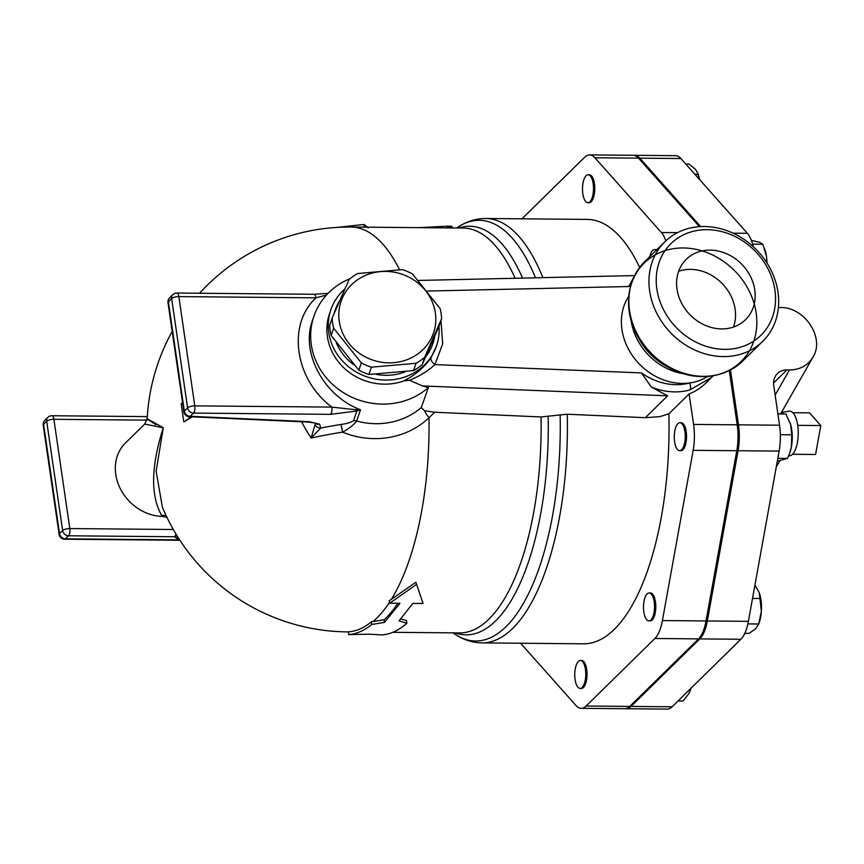 <?xml version="1.0" encoding="UTF-8"?>
<svg xmlns="http://www.w3.org/2000/svg" width="864" height="864" viewBox="0 0 864 864"><rect width="100%" height="100%" fill="white"/><g stroke="black" fill="none" stroke-linecap="round" stroke-linejoin="round"><path stroke-width="1.3" d="M782.633 412.344L788.983 411.188A22.334 8.802 90.5 0 1 797.699 425.347A22.334 8.802 90.5 0 1 792.482 454.28L815.573 454.486L820.8 425.563L809.503 412.862L792.86 412.711M797.699 425.347L820.8 425.563M792.482 454.28A22.334 8.802 90.5 0 1 788.67 455.749M332.165 318.006L329.702 325.307A55.145 51.181 18.7 0 0 330.178 330.426A55.145 51.181 18.7 0 0 331.182 335.513L358.852 370.181A55.145 51.181 18.7 0 0 368.917 374.468L413.564 370.57A55.145 51.181 18.7 0 0 422.15 364.651L439.128 326.074L441.59 318.784L424.613 357.361A55.145 51.181 -161.3 0 1 416.027 363.269L371.39 367.178A55.145 51.181 -161.3 0 1 361.314 362.891L333.655 328.212A55.145 51.181 -161.3 0 1 332.64 323.136A55.145 51.181 -161.3 0 1 332.165 318.006L349.142 279.439A55.145 51.181 -161.3 0 1 357.728 273.521L402.365 269.622A55.145 51.181 -161.3 0 1 412.441 273.91L440.1 308.578A55.145 51.181 -161.3 0 1 441.59 318.784M339.25 321.311A48.859 45.349 18.7 0 0 417.096 354.445A48.859 45.349 18.7 0 0 405.583 275.594A48.859 45.349 18.7 0 0 339.25 321.311M358.852 370.181L361.314 362.891M331.182 335.513L333.655 328.212M422.15 364.651L424.613 357.361M413.564 370.57L416.027 363.269M368.917 374.468L371.39 367.178M434.7 336.301A51.656 47.941 -161.3 0 1 425.596 356.962M405.065 371.887A51.656 47.941 -161.3 0 1 376.186 374.36M353.959 364.835A51.656 47.941 -161.3 0 1 336.355 342.857M334.141 313.416A51.656 47.941 -161.3 0 1 339.628 300.823M575.262 668.844A13.964 5.497 90.5 0 1 580.381 660.496A13.964 5.497 90.5 0 1 585.76 674.514A13.964 5.497 90.5 0 1 580.133 688.424A13.964 5.497 90.5 0 1 575.262 668.844M580.381 660.496L581.666 660.506A13.964 5.497 90.5 0 1 587.045 674.525A13.964 5.497 90.5 0 1 581.418 688.435L580.133 688.424M643.853 612.014A13.964 5.497 90.5 0 1 649.145 592.974A13.964 5.497 90.5 0 1 654.523 606.992A13.964 5.497 90.5 0 1 648.896 620.903A13.964 5.497 90.5 0 1 643.853 612.014M649.145 592.974L650.43 592.996A13.964 5.497 90.5 0 1 655.808 607.003A13.964 5.497 90.5 0 1 650.182 620.914L648.896 620.903M677.462 449.485A13.964 5.497 90.5 0 1 674.417 433.814A13.964 5.497 90.5 0 1 679.903 422.744A13.964 5.497 90.5 0 1 685.271 436.752A13.964 5.497 90.5 0 1 679.644 450.662A13.964 5.497 90.5 0 1 677.462 449.485M679.903 422.744L681.188 422.755A13.964 5.497 90.5 0 1 686.556 436.774A13.964 5.497 90.5 0 1 680.929 450.684L679.644 450.662M649.771 256.597A13.964 5.497 90.5 0 1 654.631 249.523A13.964 5.497 90.5 0 1 656.294 250.193M654.631 249.523L655.916 249.534A13.964 5.497 90.5 0 1 656.78 249.718M593.006 194.346A13.964 5.497 90.5 0 1 587.887 202.694A13.964 5.497 90.5 0 1 582.509 188.687A13.964 5.497 90.5 0 1 588.136 174.776A13.964 5.497 90.5 0 1 593.006 194.346M588.136 174.776L589.421 174.787A13.964 5.497 90.5 0 1 594.292 194.357A13.964 5.497 90.5 0 1 589.172 202.705L587.887 202.694M678.035 700.974L683.024 701.017L689.008 693.403L690.93 688.316M691.049 688.187A22.334 8.802 90.5 0 1 690.336 690.422A22.334 8.802 90.5 0 1 690.271 690.595M759.326 592.866A22.334 8.802 90.5 0 1 759.37 592.974A22.334 8.802 90.5 0 1 761.378 611.258L759.294 592.769L754.931 585.112M744.811 633.323L749.131 633.366L755.741 628.69L758.678 623.992L761.378 611.258A22.334 8.802 90.5 0 1 759.1 622.912L758.462 624.65L758.678 623.992L747.868 623.894M790.117 422.712A22.334 8.802 90.5 0 1 790.128 422.744A22.334 8.802 90.5 0 1 790.646 424.429L785.884 414.018L777.902 413.942M777.308 461.246L787.482 458.417L789.556 453.492L791.446 446.634L791.748 434.808L790.646 424.429A22.334 8.802 90.5 0 1 791.446 446.634A22.334 8.802 90.5 0 1 789.847 452.671A22.334 8.802 90.5 0 1 789.718 453.028M764.5 248.497L764.856 249.512A22.334 8.802 90.5 0 1 766.444 256.316L762.858 244.274L759.683 242.341L751.378 240.365M766.832 262.786L766.444 256.316A22.334 8.802 90.5 0 1 766.973 263.012M699.473 179.453L697.853 173.297L695.39 169.225L688.943 164.02L685.724 163.998M697.853 173.297L698.36 174.776A22.334 8.802 90.5 0 1 699.624 179.626M752.522 598.428L760.406 598.493M780.343 434.7L791.748 434.808M777.827 458.33L787.482 458.417M752.652 244.188L762.858 244.274M694.948 174.366L698.166 174.398M689.71 390.01A5.584 2.614 -105.2 0 0 689.72 382.946A58.633 50.144 -134.5 0 1 641.466 372.913L651.251 386.996A64.217 54.918 45.5 0 0 689.71 390.01L711.385 377.579L705.402 383.454A64.217 54.918 -134.5 0 1 689.126 393.908L668.866 413.813A212.209 83.603 90.5 0 1 583.492 643.81L481.864 642.892A212.209 83.603 -89.5 0 0 567.27 414.223L541.037 416.945L434.711 412.247L424.472 410.67L421.265 407.581L428.414 387.536L422.507 385.938L409.579 380.268L404.104 380.83C415.616 374.728 424.602 367.006 431.06 357.674A7.927 4.039 -146.5 0 0 434.927 364.586L442.649 343.926L440.996 320.555M581.234 708.318A33.847 13.338 -89.5 0 0 586.138 706.007L629.77 706.406A33.847 13.338 90.5 0 1 624.856 708.718L581.234 708.318A33.847 13.338 -89.5 0 1 575.942 705.467L520.592 643.237M689.126 393.908L693.576 424.429A33.847 13.338 -89.5 0 1 693.166 450.328L662.407 620.557A33.847 13.338 -89.5 0 1 654.901 638.485L586.138 706.007M665.863 240.818A33.847 13.338 -89.5 0 0 661.392 232.502L594.896 157.756A33.847 13.338 -89.5 0 0 589.604 154.904L633.226 155.293A33.847 13.338 90.5 0 1 638.518 158.155L699.462 226.66M693.576 424.429L737.208 424.818L729.302 370.624M737.208 424.818A33.847 13.338 90.5 0 1 736.787 450.727L706.039 620.957A33.847 13.338 90.5 0 1 698.533 638.885L629.77 706.406M778.399 307.519L780.322 307.541C804.568 306.742 825.152 337.954 813.002 357.08C807.862 365.483 799.999 369.781 789.437 369.976L786.866 369.954A16.751 14.332 45.5 0 0 777.406 373.604A16.751 14.332 45.5 0 0 773.744 385.42L779.555 425.207A33.847 13.338 -89.5 0 1 779.134 451.105L748.386 621.346A33.847 13.338 -89.5 0 1 740.88 639.274L672.116 706.784A33.847 13.338 -89.5 0 1 667.202 709.096L626.141 708.728A33.847 13.338 90.5 0 1 625.504 708.685M753.3 246.715A33.847 13.338 -89.5 0 0 747.36 233.28L680.864 158.533A33.847 13.338 -89.5 0 0 675.572 155.682L634.511 155.304A33.847 13.338 90.5 0 1 639.803 158.166L700.672 226.584M730.49 369.997L738.493 424.829A33.847 13.338 90.5 0 1 738.072 450.738L707.324 620.968A33.847 13.338 90.5 0 1 699.818 638.896L631.055 706.417A33.847 13.338 90.5 0 1 626.141 708.728M633.874 155.336A33.847 13.338 90.5 0 1 634.511 155.304M384.448 622.415L384.091 619.79L371.412 621.799C363.982 627.923 356.389 631.26 348.624 631.811L348.624 634.597L369.49 634.187L381.985 634.9C390.496 634.295 398.779 630.407 406.858 623.246L399.028 620.87L412.83 603.407L423.09 603.504L416.621 584.366L389.729 603.191L399.989 603.288L384.448 622.415L371.736 624.456C364.198 630.666 356.497 634.046 348.624 634.597M416.686 584.539L415.919 582.26L389.156 600.836L389.729 603.191M371.412 621.799L371.736 624.456M384.091 619.79A202.435 79.747 -89.5 0 0 397.904 603.266M415.919 582.26L423.09 603.504M400.907 618.959L406.512 620.611L406.858 623.246M373 621.562A202.435 79.747 -89.5 0 0 389.513 602.294M347.479 631.897A202.435 79.747 -89.5 0 0 348.624 631.886L347.479 631.897A202.435 202.435 0 0 1 162.389 507.179M399.492 269.644A202.435 79.747 -89.5 0 0 351.151 227.038L351.151 227.038A202.435 202.435 0 0 0 199.562 293.252M391.262 599.54A202.435 79.747 -89.5 0 0 429.019 417.776L434.711 412.247M368.302 227.923L364.122 224.456L334.94 227.621M364.122 227.156L364.122 224.456M419.018 227.653L447.39 226.174C453.308 226.217 453.46 226.541 447.854 227.167M344.92 288.857A55.847 51.829 18.7 0 0 330.793 309.938A55.847 51.829 18.7 0 0 328.763 332.618A55.847 51.829 18.7 0 0 379.069 379.642A55.847 51.829 18.7 0 0 436.59 345.719A55.847 51.829 18.7 0 0 438.988 326.398M436.59 345.719L431.06 357.674M330.793 309.938L329.411 314.01A55.847 51.829 18.7 0 0 327.391 336.701A55.847 51.829 18.7 0 0 404.104 380.83M147.29 416.61L51.872 415.735A5.584 2.203 90.5 0 1 53.892 419.299A5.584 1.879 171.7 0 0 46.688 421.276L62.629 530.539A5.584 1.879 -8.3 0 1 69.833 528.563A5.584 2.203 90.5 0 1 68.526 535.788L174.625 536.749A5.584 2.203 -89.5 0 0 175.856 533.833M179.69 539.946L179.042 539.86A197.921 66.668 171.7 0 1 174.625 536.749L178.103 537.484M51.872 415.735A5.584 5.584 0 0 0 47.909 417.344L47.909 417.344A5.584 4.774 45.5 0 0 46.688 421.276L43.589 424.321A5.584 4.774 -134.5 0 1 44.809 420.379L44.809 420.379A5.584 5.584 0 0 0 43.2 425.174L59.141 534.438A5.584 1.879 -8.3 0 1 59.53 533.585L43.589 424.321A5.584 1.879 171.7 0 0 43.2 425.174M62.629 530.539A5.584 4.774 45.5 0 0 68.526 535.788L65.426 538.834A5.584 4.774 -134.5 0 1 59.53 533.585L62.629 530.539M178.232 540.248A5.584 2.203 -89.5 0 0 179.042 539.86L65.426 538.834A5.584 2.203 90.5 0 1 64.616 539.212L178.232 540.248M162.378 507.125L156.136 471.236L163.253 427.777L144.709 424.073L125.518 442.908A44.68 38.21 45.5 0 0 120.258 488.57A44.68 38.21 45.5 0 0 162.292 516.402L166.946 517.342M155.963 424.688C142.193 416.124 144.612 417.15 163.253 427.777L163.253 427.777C150.984 466.387 150.444 495.601 161.644 515.419L162.292 516.402M301.666 421.772A144.137 117.85 51.2 0 0 311.105 438.048A190.058 64.022 -8.3 0 1 342.511 432.14A79.942 74.185 18.7 0 0 429.019 417.776A16.751 5.605 46.6 0 1 424.472 410.67M192.402 416.826A202.198 68.116 171.7 0 0 184.043 421.891L183.816 421.891A139.612 47.034 171.7 0 0 191.074 416.772M166.266 515.916A8.381 7.56 -42.1 0 0 161.644 515.419M182.585 402.743A139.612 47.034 -8.3 0 1 181.159 403.672L183.816 421.891M315.425 423.425L311.105 438.048L320.684 428.058L319.615 424.192A5.584 4.946 124.9 0 1 315.673 423.565A5.584 4.946 124.9 0 1 315.662 423.565A5.584 4.946 124.9 0 1 315.608 423.522M308.092 422.064A5.584 2.603 -87.4 0 0 309.096 421.686L190.21 416.308A5.584 2.603 92.6 0 1 189.194 416.686L308.092 422.064L315.23 423.014M315.36 425.293A5.584 5.054 32 0 0 320.684 428.058A197.921 66.668 171.7 0 1 341.086 424.44L342.511 432.14C348.743 428.879 353.473 425.174 356.681 421.006A8.381 7.776 18.7 0 0 353.538 420.714C350.752 422.507 346.604 423.749 341.086 424.44M176.828 293.047A5.584 2.203 90.5 0 1 178.848 296.6L315.954 297.842A5.584 2.203 -89.5 0 0 313.945 294.289L176.828 293.047A5.584 5.584 0 0 0 172.865 294.646L172.865 294.646A5.584 4.774 45.5 0 0 171.644 298.577L187.585 407.84A5.584 4.774 45.5 0 0 193.482 413.089L330.588 414.342A5.584 2.203 -89.5 0 0 331.895 407.106L194.789 405.864A5.584 2.203 90.5 0 1 193.482 413.089L190.21 416.308A5.584 4.774 -134.5 0 1 184.313 411.059L168.372 301.795A5.584 1.879 171.7 0 0 167.983 302.648L183.924 411.912A5.584 1.879 -8.3 0 1 184.313 411.059L187.585 407.84A5.584 1.879 -8.3 0 1 194.789 405.864L178.848 296.6A5.584 1.879 171.7 0 0 171.644 298.577L168.372 301.795A5.584 4.774 -134.5 0 1 169.592 297.853A5.584 5.584 0 0 0 167.983 302.648M330.588 414.342L356.832 411.005A5.584 2.462 -108.4 0 1 355.331 409.687L331.895 407.106C294.786 379.62 286.783 324.734 315.954 297.842L326.506 295.002M353.538 420.714L356.832 411.005L360.482 409.752L355.331 409.687M421.265 407.581A69.8 64.778 -161.3 0 1 356.681 421.006L360.482 409.752C324.119 396.36 300.586 352.912 312.358 320.868L313.848 316.429A69.8 64.778 18.7 0 0 343.721 392.85A69.8 64.778 18.7 0 0 428.414 387.536M350.082 278.662A69.8 64.778 18.7 0 0 313.848 316.429M628.722 296.244A57.24 48.956 45.5 0 0 632.696 356.033A57.24 48.956 45.5 0 0 689.72 382.946A57.24 48.956 45.5 0 0 707.562 376.542M427.248 291.06L628.862 286.524L633.733 277.268M409.579 380.268C419.893 376.045 428.339 370.807 434.927 364.586L641.466 372.913M651.251 386.996L667.613 395.831L645.354 417.69L567.27 414.223M668.866 413.813L659.804 416.642L645.354 417.69M542.884 277.646A212.209 83.603 -89.5 0 0 485.73 218.484L587.347 219.413A212.209 83.603 90.5 0 1 639.63 267.386M589.604 154.904A33.847 13.338 -89.5 0 0 584.69 157.216L521.953 218.819M677.009 289.17A42.293 36.169 -134.5 0 1 686.254 259.34A42.293 36.169 -134.5 0 1 741.69 264.179A42.293 36.169 -134.5 0 1 745.513 319.691A42.293 36.169 -134.5 0 1 704.84 325.156A42.293 36.169 -134.5 0 1 677.009 289.17M733.471 327.056A42.293 36.169 45.5 0 0 722.066 283.446A42.293 36.169 45.5 0 0 678.661 271.242M777.978 292.129A69.8 59.692 45.5 0 0 732.046 232.718A69.8 59.692 45.5 0 0 664.913 241.736A69.8 59.692 45.5 0 0 671.22 333.374A69.8 59.692 45.5 0 0 762.718 341.356A69.8 59.692 45.5 0 0 777.978 292.129M774.911 290.056A64.217 54.918 -134.5 0 1 693.932 341.064A64.217 54.918 -134.5 0 1 678.812 237.438A64.217 54.918 -134.5 0 1 774.911 290.056M773.582 383L786.866 369.954M775.148 395.042L789.437 369.976M732.996 233.15L747.36 233.28M639.803 158.166L680.864 158.533M631.055 706.417L672.116 706.784M699.818 638.896L740.88 639.274M707.324 620.968L748.386 621.346M738.072 450.738L779.134 451.105M738.493 424.829L779.555 425.207M541.037 416.945A202.435 79.747 90.5 0 1 459.518 632.912L392.828 632.308M351.151 227.038L463.201 228.053A202.435 79.747 90.5 0 1 515.106 278.273M447.444 227.912L447.39 226.174M173.318 529.502L69.833 528.563L53.892 419.299L146.945 420.142M319.615 424.192L309.096 421.686M628.862 286.524A58.633 50.144 -134.5 0 1 630.893 284.85M422.507 385.938L667.613 395.831M560.131 414.655A210.341 82.858 90.5 0 1 455.026 634.23C463.331 639.792 472.273 642.676 481.864 642.892M485.73 218.484C476.129 218.516 467.132 221.238 458.73 226.649A210.341 82.858 90.5 0 1 535.486 277.808M522.536 278.1A204.304 80.482 -89.5 0 0 458.752 228.01M455.069 632.869A204.304 80.482 -89.5 0 0 548.186 416.524M664.556 365.126A59.108 50.555 -134.5 0 1 639.349 339.455L637.816 336.712A69.055 59.054 45.5 0 0 748.915 351.648A69.055 59.054 45.5 0 0 691.308 248.54A69.055 59.054 45.5 0 0 637.816 336.712A69.055 59.054 45.5 0 0 667.267 366.714L664.556 365.126M631.13 320.695A57.24 48.956 45.5 0 0 683.165 373.691M762.718 341.356L742.619 361.098A69.8 59.692 -134.5 0 1 651.121 353.106A69.8 59.692 -134.5 0 1 644.803 261.479C625.763 282.884 623.43 307.962 637.816 336.712M594.896 157.756L638.518 158.155M661.392 232.502L677.527 232.643M693.166 450.328L736.787 450.727M654.901 638.485L698.533 638.885M662.407 620.557L706.039 620.957M789.847 452.671L789.556 453.492M779.911 460.804L776.304 466.808M782.255 411.037L783.054 413.986M780.581 413.964L813.002 357.08M452.142 227.956L452.088 226.465M47.909 417.344L44.809 420.379M178.297 540.248L179.939 540.324M59.141 534.438A5.584 5.584 0 0 0 64.616 539.212M172.184 331.452A202.435 202.435 0 0 0 147.172 418.608L144.698 424.073M183.924 411.912A5.584 5.584 0 0 0 189.194 416.686M172.865 294.646L169.592 297.853M328.082 293.328L314.075 294.3M713.027 375.883L711.374 377.6M634.543 275.584L418.381 280.444M452.941 632.848L455.026 634.23M456.613 227.999L458.73 226.649M742.619 361.098C720.868 379.739 695.747 381.618 667.267 366.714M664.913 241.736L644.803 261.479"/></g></svg>
